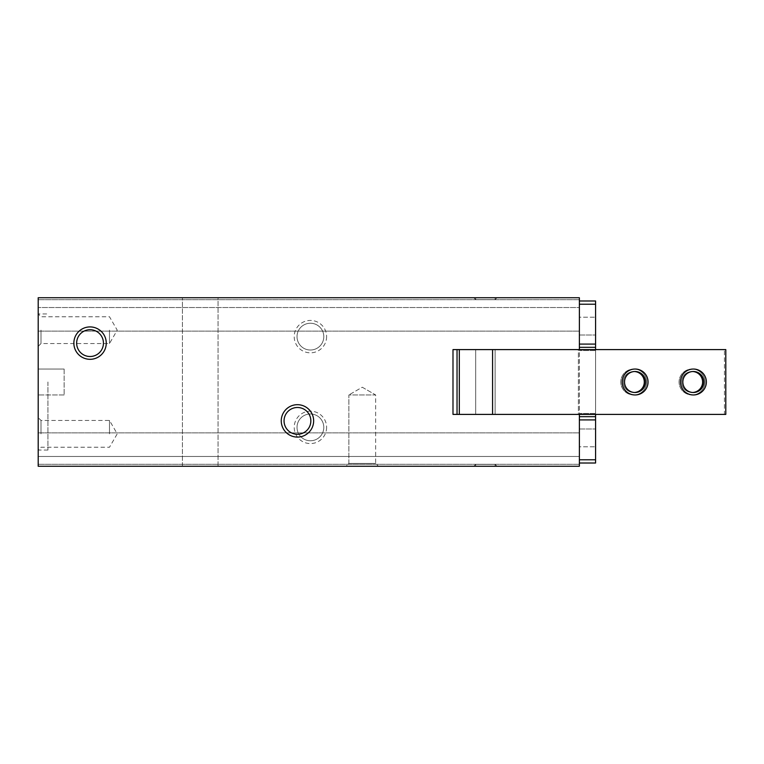 <?xml version="1.0" encoding="UTF-8"?>
<svg xmlns="http://www.w3.org/2000/svg" width="764" height="764" viewBox="0 0 764 764"><rect width="100%" height="100%" fill="white"/><g stroke="black" fill="none" stroke-linecap="round" stroke-linejoin="round"><path stroke-width="0.57" stroke-dasharray="3.82 2.86" d="M579.379 307.529L579.379 297.74L38.2 297.74L38.2 466.26L38.2 432.873L38.2 466.26L579.379 466.26L579.379 297.74L579.379 307.529L38.2 307.529L38.2 331.127L38.2 307.529L579.379 307.529L579.379 331.127L579.379 297.74L579.379 307.529L38.2 307.529L579.379 307.529M218.055 297.74L182.405 297.74L218.055 297.74L182.405 297.74L218.055 297.74L218.055 466.26L182.405 466.26L218.055 466.26L182.405 466.26L218.055 466.26L218.055 297.74M473.795 297.74L497.001 297.74L473.795 297.74L497.001 297.74L473.795 297.74L475.676 299.622L495.12 299.622L475.676 299.622L495.12 299.622L475.676 299.622L473.795 297.74M579.379 419.913L579.379 459.775L579.379 419.913L595.576 419.913L595.576 416.676L579.379 416.676M579.379 463.013L579.379 428.986L579.379 463.013L595.576 463.013L595.576 428.986L595.576 463.013L579.379 463.013L595.576 463.013L595.576 428.986L595.576 463.013L579.379 463.013L595.576 463.013L595.576 419.913M579.379 446.816L579.379 428.986L579.379 446.816L595.576 446.816L579.379 446.816M595.576 349.597L595.576 413.429L595.576 347.324L579.379 347.324L595.576 347.324L595.576 304.225L579.379 304.225L579.379 344.087L579.379 300.987L579.379 335.014L579.379 300.987L579.379 304.225L595.576 304.225L595.576 300.987L579.379 300.987L595.576 300.987L595.576 335.014L595.576 300.987L579.379 300.987L595.576 300.987L595.576 335.014L595.576 300.987L579.379 300.987M579.379 317.184L579.379 335.014L579.379 317.184L595.576 317.184L579.379 317.184M475.676 297.74L495.12 297.74L475.676 297.74L475.676 299.622L475.676 297.74L495.12 297.74L475.676 297.74M475.676 466.26L495.12 466.26L475.676 466.26L495.12 466.26L475.676 466.26L475.676 464.378L495.12 464.378L475.676 464.378L495.12 464.378L497.001 466.26L473.795 466.26L497.001 466.26L473.795 466.26L497.001 466.26L495.12 464.378L475.676 464.378L475.676 466.26M579.379 414.403L452.995 414.403L452.995 349.597L579.379 349.597L579.379 414.403L725.8 414.403L457.034 414.403L578.386 414.403L578.386 349.597L725.8 349.597L725.8 414.403L724.444 414.403L724.444 349.597L457.034 349.597L724.444 349.597L724.444 414.403L578.386 414.403L578.386 349.597L457.034 349.597L457.034 414.403M495.12 414.403L475.676 414.403L495.12 414.403L475.676 414.403L495.12 414.403L475.676 414.403L495.12 414.403L475.676 414.403L495.12 414.403L495.12 349.597L475.676 349.597L495.12 349.597L475.676 349.597L495.12 349.597L475.676 349.597L475.676 414.403L475.676 349.597L475.676 414.403L475.676 349.597L495.12 349.597L475.676 349.597L495.12 349.597L495.12 414.403M326.61 336.628A16.206 16.206 0 0 1 302.305 350.666A16.206 16.206 0 0 1 302.305 322.599A16.206 16.206 0 0 1 326.61 336.628M323.802 336.628A13.399 13.399 0 0 1 303.709 348.231A13.399 13.399 0 0 1 303.709 325.034A13.399 13.399 0 0 1 323.802 336.628A13.399 13.399 0 0 1 303.709 348.231A13.399 13.399 0 0 1 303.709 325.034A13.399 13.399 0 0 1 323.802 336.628M326.61 427.372A16.206 16.206 0 0 1 302.305 441.401A16.206 16.206 0 0 1 302.305 413.334A16.206 16.206 0 0 1 326.61 427.372M323.802 427.372A13.399 13.399 0 0 1 303.709 438.966A13.399 13.399 0 0 1 303.709 415.769A13.399 13.399 0 0 1 323.802 427.372A13.399 13.399 0 0 1 303.709 438.966A13.399 13.399 0 0 1 303.709 415.769A13.399 13.399 0 0 1 323.802 427.372M284.046 420.888A13.399 13.399 0 0 1 297.444 407.489A13.399 13.399 0 0 1 310.843 420.888A13.399 13.399 0 0 1 297.444 434.286A13.399 13.399 0 0 1 284.046 420.888M76.648 343.112A13.399 13.399 0 0 1 90.047 329.714A13.399 13.399 0 0 1 103.446 343.112A13.399 13.399 0 0 1 90.047 356.511A13.399 13.399 0 0 1 76.648 343.112M362.26 387.224L375.659 394.959L348.861 394.959L375.659 394.959L348.861 394.959L348.861 463.452L375.659 463.452L348.861 463.452L346.054 466.26L378.457 466.26L346.054 466.26L378.457 466.26L346.054 466.26L348.861 463.452L375.659 463.452L348.861 463.452L348.861 394.959L375.659 394.959L375.659 463.452L378.457 466.26L375.659 463.452L375.659 394.959L362.26 387.224L348.861 394.959L362.26 387.224M109.491 330.153L109.491 343.552L109.491 330.153M41.008 330.153L41.008 343.552L41.008 330.153M38.2 330.153L38.2 313.947L38.2 330.153M109.491 433.847L109.491 420.448L109.491 433.847M41.008 433.847L41.008 420.448L41.008 433.847M38.2 433.847L38.2 450.053L38.2 433.847M47.922 382L47.922 450.053L47.922 382M38.2 382L38.2 450.053L38.2 382M64.128 369.041L64.128 394.959L64.128 369.041L38.2 369.041L38.2 394.959L38.2 369.041L64.128 369.041M64.128 394.959L38.2 394.959L64.128 394.959M38.2 456.471L38.2 432.873L38.2 456.471L579.379 456.471L38.2 456.471M579.379 466.26L38.2 466.26L579.379 466.26M579.379 464.311L38.2 464.311L579.379 464.311M595.576 414.403L595.576 416.676M595.576 347.324L579.379 347.324M579.379 297.74L38.2 297.74L579.379 297.74M579.379 299.689L38.2 299.689L579.379 299.689M579.379 349.597L457.034 349.597M692.728 371.514A10.505 10.505 90 0 0 681.612 382A10.505 10.505 90 0 0 692.728 392.486M692.05 394.959A12.959 12.959 90 0 0 703.272 375.516A12.959 12.959 90 0 0 680.829 375.516A12.959 12.959 90 0 0 692.05 394.959M693.34 392.505L692.108 392.505A10.505 10.505 90 0 1 681.612 382A10.505 10.505 90 0 1 692.108 371.495A10.505 10.505 90 0 1 702.613 382A10.505 10.505 90 0 1 692.108 392.505L693.34 392.505A10.505 10.505 90 0 1 682.835 382A10.505 10.505 90 0 1 693.34 371.495A10.505 10.505 90 0 1 703.845 382A10.505 10.505 90 0 1 693.34 392.505M634.416 371.514A10.505 10.505 90 0 0 623.3 382A10.505 10.505 90 0 0 634.416 392.486M633.738 394.959A12.959 12.959 90 0 0 644.959 375.516A12.959 12.959 90 0 0 622.517 375.516A12.959 12.959 90 0 0 633.738 394.959M635.027 392.505L633.805 392.505A10.505 10.505 90 0 1 623.3 382A10.505 10.505 90 0 1 633.805 371.495A10.505 10.505 90 0 1 644.3 382A10.505 10.505 90 0 1 633.805 392.505L635.027 392.505A10.505 10.505 90 0 1 624.532 382A10.505 10.505 90 0 1 635.027 371.495A10.505 10.505 90 0 1 645.532 382A10.505 10.505 90 0 1 635.027 392.505M635.094 369.041A12.959 12.959 90 0 1 646.315 388.484A12.959 12.959 90 0 1 623.873 388.484A12.959 12.959 90 0 1 635.094 369.041M693.406 369.041A12.959 12.959 90 0 1 704.628 388.484A12.959 12.959 90 0 1 682.185 388.484A12.959 12.959 90 0 1 693.406 369.041M692.05 369.041A12.959 12.959 90 0 1 703.272 388.484A12.959 12.959 90 0 1 680.829 388.484A12.959 12.959 90 0 1 692.05 369.041M693.34 371.495L692.108 371.495L693.34 371.495M633.738 369.041A12.959 12.959 90 0 1 644.959 388.484A12.959 12.959 90 0 1 622.517 388.484A12.959 12.959 90 0 1 633.738 369.041M635.027 371.495L633.805 371.495L635.027 371.495M595.576 344.087L579.379 344.087M595.576 304.225L579.379 304.225M595.576 350.571L579.379 350.571L595.576 350.571M595.576 413.429L579.379 413.429L595.576 413.429M595.576 459.775L579.379 459.775M492.56 349.597L492.56 414.403M459.317 349.597L459.317 414.403M38.2 331.127L579.379 331.127L38.2 331.127M495.12 297.74L495.12 299.622L497.001 297.74L495.12 299.622L495.12 297.74M475.676 464.378L473.795 466.26L475.676 464.378M182.405 466.26L182.405 297.74L182.405 466.26M38.2 346.35L41.008 343.552L109.491 343.552L117.226 330.153L109.491 316.754L41.008 316.754L38.2 313.947L47.922 313.947M47.922 450.053L38.2 450.053L41.008 447.246L109.491 447.246L117.226 433.847L109.491 420.448L41.008 420.448L38.2 417.65M38.2 432.873L579.379 432.873L38.2 432.873M495.12 464.378L495.12 466.26L495.12 464.378M579.379 335.014L595.576 335.014L579.379 335.014M579.379 428.986L595.576 428.986L579.379 428.986"/><path stroke-width="1.15" d="M579.379 297.74L38.2 297.74L38.2 466.26L579.379 466.26L579.379 414.403L452.995 414.403L452.995 349.597L579.379 349.597L579.379 297.74M310.843 420.888A13.399 13.399 0 0 1 290.75 432.491A13.399 13.399 0 0 1 290.75 409.284A13.399 13.399 0 0 1 310.843 420.888M313.651 420.888A16.206 16.206 0 0 1 289.346 434.917A16.206 16.206 0 0 1 289.346 406.859A16.206 16.206 0 0 1 313.651 420.888M103.446 343.112A13.399 13.399 0 0 1 83.352 354.716A13.399 13.399 0 0 1 83.352 331.509A13.399 13.399 0 0 1 103.446 343.112M106.253 343.112A16.206 16.206 0 0 1 81.949 357.141A16.206 16.206 0 0 1 81.949 329.083A16.206 16.206 0 0 1 106.253 343.112M595.576 349.597L595.576 300.987L579.379 300.987M595.576 347.324L579.379 347.324M579.379 416.676L595.576 416.676L595.576 414.403M595.576 416.676L595.576 463.013L579.379 463.013M579.379 414.403L725.8 414.403L725.8 349.597L579.379 349.597M635.094 394.959A12.959 12.959 90 0 0 646.315 375.516A12.959 12.959 90 0 0 623.873 375.516A12.959 12.959 90 0 0 635.094 394.959M693.406 394.959A12.959 12.959 90 0 0 704.628 375.516A12.959 12.959 90 0 0 682.185 375.516A12.959 12.959 90 0 0 693.406 394.959M692.728 392.486A10.505 10.505 90 0 0 702.613 382A10.505 10.505 90 0 0 692.728 371.514M693.34 392.505A10.505 10.505 90 0 0 703.845 382A10.505 10.505 90 0 0 693.34 371.495A10.505 10.505 90 0 0 682.835 382A10.505 10.505 90 0 0 693.34 392.505M634.416 392.486A10.505 10.505 90 0 0 644.3 382A10.505 10.505 90 0 0 634.416 371.514M635.027 392.505A10.505 10.505 90 0 0 645.532 382A10.505 10.505 90 0 0 635.027 371.495A10.505 10.505 90 0 0 624.532 382A10.505 10.505 90 0 0 635.027 392.505M457.034 414.403L457.034 349.597M595.576 304.225L579.379 304.225M595.576 344.087L579.379 344.087M595.576 419.913L579.379 419.913M595.576 459.775L579.379 459.775M492.56 414.403L492.56 349.597M459.317 414.403L459.317 349.597"/></g></svg>
